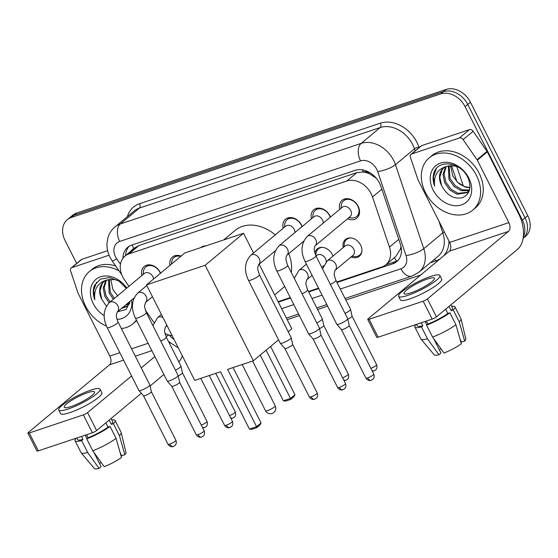 <?xml version="1.0" encoding="UTF-8"?>
<svg xmlns="http://www.w3.org/2000/svg" width="558" height="558" viewBox="0 0 558 558"><rect width="100%" height="100%" fill="white"/><g stroke="black" fill="none" stroke-linecap="round" stroke-linejoin="round"><path stroke-width="0.84" d="M314.865 253.06A10.881 8.377 50.2 0 1 317.223 248.924A10.881 8.377 50.2 0 1 332.352 254.56A10.881 8.377 50.2 0 1 333 256.073M323.228 266.598A10.881 8.377 50.2 0 1 322.789 266.424M343.219 247.557A10.881 8.377 50.2 0 1 345.486 239.473A10.881 8.377 50.2 0 1 360.621 245.101A10.881 8.377 50.2 0 1 359.422 256.192A10.881 8.377 50.2 0 1 351.052 256.966M141.865 275.533A11.579 8.907 50.2 0 1 144.18 266.501A11.579 8.907 50.2 0 1 160.272 272.492A11.579 8.907 50.2 0 1 160.585 273.148M283.199 228.25A11.579 8.907 50.2 0 1 285.522 219.217A11.579 8.907 50.2 0 1 301.613 225.209A11.579 8.907 50.2 0 1 302.192 226.52M311.469 218.799A11.579 8.907 50.2 0 1 313.784 209.766A11.579 8.907 50.2 0 1 329.883 215.758A11.579 8.907 50.2 0 1 330.462 217.069M339.738 209.341A11.579 8.907 50.2 0 1 342.054 200.308A11.579 8.907 50.2 0 1 358.152 206.3A11.579 8.907 50.2 0 1 356.876 218.101A11.579 8.907 50.2 0 1 347.578 218.75M336.753 282.041L381.846 266.954A20.409 15.701 -129.8 0 0 385.864 264.729A20.409 15.701 -129.8 0 0 389.449 247.117L372.528 196.96A20.409 15.701 -129.8 0 0 371.189 193.772A20.409 15.701 -129.8 0 0 346.832 180.987L128.975 253.869A20.409 15.701 -129.8 0 0 124.957 256.094A20.409 15.701 -129.8 0 0 124.511 279.921L128.926 286.31M376.336 178.26L369.759 173.984A6.801 5.231 -129.8 0 0 363.216 171.913A20.409 12.485 -108.5 0 1 362.254 169.827M363.216 171.913L362.951 172.004A20.409 15.701 50.2 0 1 369.759 173.984M385.864 264.729L395.887 256.38L400.358 249.3L401.014 246.462M362.951 172.004L356.869 172.631L139.012 245.506L134.973 247.745L124.957 256.094M278.086 301.662L290.272 297.588M308.483 291.492L318.541 288.13M164.987 333.433A20.409 15.701 -129.8 0 0 172.108 335.644M145.338 310.074L153.952 322.545M200.657 247.64A11.579 8.907 50.2 0 1 200.713 247.592A11.579 8.907 50.2 0 1 205.79 245.918M169.967 265.336A11.579 8.907 50.2 0 1 172.443 257.043A11.579 8.907 50.2 0 1 181.05 256.101M76.662 263.446L65.063 240.491A20.409 15.701 50.2 0 1 67.309 219.692L69.98 217.467A20.409 15.701 50.2 0 1 73.998 215.242L443.422 91.665A20.409 15.701 50.2 0 1 467.778 104.451L525.057 217.85A20.409 15.701 50.2 0 1 523.069 238.426A20.409 15.701 50.2 0 0 525.057 217.85L467.778 104.451A20.409 15.701 50.2 0 0 443.422 91.665L73.998 215.242A20.409 15.701 50.2 0 0 69.98 217.467L72.652 215.242A20.409 15.701 50.2 0 1 76.669 213.016L446.093 89.44A20.409 15.701 50.2 0 1 470.443 102.226L527.729 215.625A20.409 15.701 50.2 0 1 525.483 236.425L523.069 238.433M336.976 282.488L392.727 263.836A20.409 15.701 -129.8 0 0 396.745 261.611A20.409 15.701 -129.8 0 0 400.33 243.999L380.87 186.323A20.409 15.701 -129.8 0 0 379.538 183.136A20.409 15.701 -129.8 0 0 355.181 170.35L131.695 245.108A20.409 15.701 -129.8 0 0 127.677 247.334A20.409 15.701 -129.8 0 0 122.962 258.208M67.309 219.692A20.409 15.701 50.2 0 1 71.326 217.467L440.75 93.89A20.409 15.701 50.2 0 1 465.107 106.676L522.386 220.075A20.409 15.701 50.2 0 1 523.292 236.878M420.711 275.017L345.855 300.058M327.637 306.147L317.586 309.516M299.374 315.605L287.189 319.678M278.316 302.108L290.495 298.035M308.707 291.946L318.764 288.577M125.641 255.522A20.409 15.701 50.2 0 1 129.093 246.322M398 260.405A20.409 15.701 50.2 0 1 395.399 261.611L385.704 264.855M425.44 192.545A34.01 26.17 50.2 0 1 429.186 157.886A34.01 26.17 50.2 0 1 476.469 175.477A34.01 26.17 50.2 0 1 472.724 210.143A34.01 26.17 50.2 0 1 425.44 192.545M429.186 157.886L431.857 155.661A34.01 26.17 50.2 0 1 479.141 173.252A34.01 26.17 50.2 0 1 475.395 207.918L472.724 210.143M441.643 185.702C447.028 195.509 454.024 199.492 462.638 197.644C470.108 193.968 471.81 187.216 467.757 177.395C461.075 162.594 439.516 158.925 434.347 171.662C432.61 176.028 432.701 180.841 434.633 186.093C433.51 175.665 437.5 169.088 446.609 166.361A17.005 13.085 50.2 0 0 443.408 168.167A17.005 13.085 50.2 0 0 441.538 185.5L441.643 185.702A17.005 13.085 50.2 0 1 441.538 185.5L439.837 177.165L442.103 169.848L443.833 167.832M468.811 178.037A23.806 18.316 50.2 0 1 461.508 204.905A23.806 18.316 50.2 0 1 433.099 189.985A23.806 18.316 50.2 0 1 440.401 163.124A23.806 18.316 50.2 0 1 468.811 178.037M446.212 166.507L444.077 173.768L445.786 181.964L450.906 189.141L457.985 193.34L467.618 192.231M445.577 166.786L443.017 174.514L444.726 182.843L449.853 190.027L456.925 194.219L467.102 192.691L469.703 189.127M449.127 165.705L450.027 178.427L455.147 185.612L462.226 189.804L469.32 189.95M448.346 165.852L448.967 179.313L454.086 186.498L461.166 190.69L468.943 190.585M469.941 187.286A17.005 13.085 50.2 0 1 457.713 182.368L465.4 187.153L469.906 187.746M458.69 167.302L454.505 165.872L446.609 166.361M457.713 182.368L452.782 175.979L450.55 165.552M436.398 168.537L433.461 176.781L434.633 186.093M411.678 153.959A3.404 2.616 -129.8 0 0 411.009 154.329L421.025 145.987A3.404 2.616 50.2 0 1 421.695 145.617L411.678 153.959L459.394 138L469.404 129.658A3.404 2.616 50.2 0 1 473.163 131.283L487.036 151.364A3.404 2.616 50.2 0 1 487.336 151.867L518.863 214.279A27.209 16.649 -108.5 0 1 517.566 249.273L436.447 316.853A3.404 0.628 153.2 0 1 432.227 319.099L423.18 301.194A3.404 0.628 -26.8 0 0 427.4 298.949L508.526 231.368A6.801 4.164 71.5 0 0 508.847 222.621L477.32 160.216A3.404 2.616 -129.8 0 0 477.02 159.707L463.147 139.626A3.404 2.616 -129.8 0 0 459.394 138M421.695 145.617L469.404 129.658M411.009 154.329A3.404 2.616 -129.8 0 0 410.416 157.265L417.907 179.481A3.404 2.616 -129.8 0 0 418.13 180.011L449.657 242.416A6.801 4.164 71.5 0 1 449.336 251.17L368.21 318.751A3.404 0.628 -26.8 0 0 367.729 319.434A3.404 0.628 -26.8 0 0 369.096 319.288L378.143 337.192L432.227 319.099M378.143 337.192A3.404 0.628 153.2 0 1 376.776 337.339L367.729 319.434M369.096 319.288L423.18 301.194M410.89 292.866A17.005 3.125 -26.8 0 0 427.093 285.089A17.005 3.125 -26.8 0 0 434.41 278.247A17.005 3.125 -26.8 0 0 427.581 278.958A17.005 3.125 -26.8 0 0 411.372 286.735A17.005 3.125 -26.8 0 0 404.055 293.578A17.005 3.125 -26.8 0 0 410.89 292.866M459.966 338.992L461.536 342.096L464.675 341.043L459.255 321.924L453.222 309.99L451.157 310.68A19.725 3.62 -26.8 0 0 452.517 308.058L450.885 304.828M416.547 324.344L417.3 325.844A19.725 3.62 -26.8 0 0 422.825 325.746L421.471 326.876L427.498 338.811L438.916 354.742L440.966 353.033L433.699 338.629M421.311 322.754L422.825 325.746M398.593 296.34L400.4 299.925A23.129 4.248 -26.8 0 0 409.691 298.949A23.129 4.248 -26.8 0 0 431.739 288.374A23.129 4.248 -26.8 0 0 441.685 279.07L439.878 275.485A23.129 4.248 -26.8 0 0 430.581 276.454A23.129 4.248 -26.8 0 0 408.54 287.028A23.129 4.248 -26.8 0 0 398.593 296.34A23.129 4.248 -26.8 0 0 407.884 295.37A23.129 4.248 -26.8 0 0 429.925 284.796A23.129 4.248 -26.8 0 0 439.878 275.485M453.222 309.99A22.446 4.122 -26.8 0 0 454.944 306.83A22.446 4.122 -26.8 0 0 451.631 306.3M416.003 324.526A22.446 4.122 -26.8 0 0 414.873 327.072A22.446 4.122 -26.8 0 0 421.471 326.876M459.255 321.924A22.446 4.122 -26.8 0 0 461.041 318.932A22.446 4.122 -26.8 0 0 460.978 318.764L454.944 306.83M414.873 327.072L420.906 339.006A22.446 4.122 -26.8 0 0 421.004 339.159A22.446 4.122 -26.8 0 0 427.498 338.811M464.675 341.043A17.689 3.243 -26.8 0 0 465.818 338.95L461.041 318.932M421.004 339.159L434.277 354.881A17.689 3.243 -26.8 0 0 438.916 354.742M439.216 349.559L441.078 348.938M432.603 337.102A22.446 4.122 -26.8 0 0 455.914 324.707L461.333 343.826A17.689 3.243 -26.8 0 1 444.022 353.033L432.603 337.102L426.57 325.168L427.923 324.038L426.41 321.045M427.923 324.038A19.725 3.62 -26.8 0 0 447.816 313.463L449.887 312.773L455.914 324.707M445.654 309.188L447.816 313.463M451.157 310.68L448.995 306.405M426.57 325.168A22.446 4.122 -26.8 0 0 449.887 312.773M426.8 324.979L425.043 321.506M106.466 326.116A34.01 26.17 50.2 0 1 85.611 306.223A34.01 26.17 50.2 0 1 89.357 271.558A34.01 26.17 50.2 0 1 119.007 270.818M89.357 271.558L92.028 269.333A34.01 26.17 50.2 0 1 115.666 265.985M104.011 281.504L102.274 283.527L100.008 290.844L101.716 299.172L106.404 306.168M117.403 311.845L126.129 309.46L130.091 301.278M131.639 299.981A23.806 18.316 50.2 0 1 117.034 319.406M104.179 315.661A23.806 18.316 50.2 0 1 93.27 303.664A23.806 18.316 50.2 0 1 99.01 277.424A23.806 18.316 50.2 0 1 126.806 288.074M101.814 299.381A17.005 13.085 50.2 0 1 101.709 299.172A17.005 13.085 50.2 0 1 103.579 281.846A17.005 13.085 50.2 0 1 106.78 280.039L114.676 279.551L118.861 280.981M106.39 280.186L104.248 287.447L105.957 295.635L110.177 301.927M122.481 307.611L127.789 305.91M105.748 280.465L103.188 288.193L104.897 296.521L109.124 302.813M121.421 308.497L127.273 306.37L129.874 302.799M109.298 279.377L110.198 292.106L114.418 298.397M126.722 304.082L129.491 303.622M108.517 279.523L109.138 292.985L113.358 299.276M125.662 304.961L129.114 304.263M117.884 296.04L112.953 289.658L110.721 279.23M126.394 288.416L118.735 280.897L109.249 277.528L100.426 279.153L94.518 285.333C92.781 289.707 92.872 294.519 94.804 299.765C93.681 289.337 97.671 282.76 106.78 280.039M136.396 320.055A34.01 26.17 50.2 0 1 132.895 323.821A34.01 26.17 50.2 0 1 121.372 328.578M136.675 320.599A34.01 26.17 50.2 0 1 135.566 321.596L132.895 323.821M96.569 282.215L93.632 290.46L94.804 299.765M223.695 239.933L235.064 230.461A37.414 28.786 50.2 0 1 275.261 234.869M288.786 253.632A37.414 28.786 50.2 0 1 291.276 272.423M284.622 286.407A37.414 28.786 50.2 0 1 282.955 287.949L274.655 294.868M220.487 371.774L249.426 429.074L256.568 426.682L227.629 369.389L253.395 360.768L205.156 265.273L146.482 284.901L194.714 380.396L220.487 371.774M249.426 429.074L251.721 429.367L256.82 427.658L256.568 426.682L261.046 422.957L233.063 367.569M259.17 264.213L291.785 328.781L288.207 331.766M278.554 339.808L253.395 360.768M146.482 284.901L184.872 252.92L243.546 233.293L205.156 265.273M253.499 252.997L243.546 233.293M256.82 427.658L259.958 425.05L261.046 422.957M270.588 346.448L294.959 394.701L293.878 396.794L290.739 399.402L285.633 401.111L283.345 400.818L260.237 355.069M266.11 350.173L290.488 398.426L294.959 394.701M283.345 400.818L290.488 398.426L290.739 399.402M348.834 217.697L351.714 217.934A10.204 7.847 -129.8 0 0 356.667 216.49A10.204 7.847 -129.8 0 0 357.79 206.09A10.204 7.847 -129.8 0 0 343.602 200.81A10.204 7.847 -129.8 0 0 341.287 205.414L340.994 208.294M350.717 210.45A6.124 4.708 -129.8 0 0 342.207 207.283L307.221 236.432A6.124 4.708 -129.8 0 1 308.149 235.867A6.124 4.708 -129.8 0 1 315.737 239.598A6.124 4.708 -129.8 0 1 315.068 245.827L350.047 216.685A6.124 4.708 -129.8 0 0 350.717 210.45M305.031 261.388A6.124 1.123 153.2 0 0 307.207 261.228A6.124 1.123 153.2 0 0 307.493 261.137A6.124 1.123 153.2 0 0 313.324 258.333A6.124 1.123 153.2 0 0 315.961 255.871L347.739 318.778A6.124 1.123 153.2 0 1 347.753 318.827A6.124 1.123 153.2 0 1 346.867 319.999A6.124 1.123 153.2 0 1 339.264 324.038A6.124 1.123 153.2 0 1 336.837 324.337A6.124 1.123 153.2 0 1 336.809 324.296L305.031 261.388C300.413 251.539 301.139 243.218 307.221 236.432M367.659 377.899A4.422 0.809 153.2 0 0 371.872 375.876A4.422 0.809 153.2 0 0 373.776 374.097L349.238 325.53A4.422 0.809 153.2 0 1 349.245 325.544A4.422 0.809 153.2 0 1 348.604 326.395A4.422 0.809 153.2 0 1 343.114 329.311A4.422 0.809 153.2 0 1 341.363 329.527A4.422 0.809 153.2 0 1 341.343 329.499L365.881 378.08C368.015 381.26 371.077 380.465 370.651 380.43L371.23 380.277A4.422 2.706 -108.5 0 1 367.659 377.899A4.422 0.809 153.2 0 1 365.881 378.08M330.231 217.264A10.204 7.847 -129.8 0 0 329.52 215.541A10.204 7.847 -129.8 0 0 315.333 210.261A10.204 7.847 -129.8 0 0 313.017 214.872L312.731 217.746M323.187 223.13A6.124 4.708 -129.8 0 0 322.454 219.908A6.124 4.708 -129.8 0 0 313.938 216.734L278.958 245.883A6.124 4.708 -129.8 0 1 279.879 245.325A6.124 4.708 -129.8 0 1 287.468 249.049A6.124 4.708 -129.8 0 1 286.798 255.285L286.791 255.292M276.761 270.846A6.124 1.123 153.2 0 0 278.937 270.679A6.124 1.123 153.2 0 0 279.223 270.588A6.124 1.123 153.2 0 0 285.054 267.791A6.124 1.123 153.2 0 0 287.691 265.329L319.469 328.23A6.124 1.123 153.2 0 1 319.483 328.285A6.124 1.123 153.2 0 1 318.597 329.457A6.124 1.123 153.2 0 1 311.001 333.496A6.124 1.123 153.2 0 1 308.567 333.796A6.124 1.123 153.2 0 1 308.539 333.754L276.761 270.846C272.144 260.998 272.876 252.676 278.958 245.883M320.962 334.967A4.422 0.809 153.2 0 1 320.976 335.002A4.422 0.809 153.2 0 1 320.334 335.853A4.422 0.809 153.2 0 1 314.845 338.769A4.422 0.809 153.2 0 1 313.094 338.985A4.422 0.809 153.2 0 1 313.073 338.957M301.962 226.715A10.204 7.847 -129.8 0 0 301.25 225A10.204 7.847 -129.8 0 0 287.063 219.719A10.204 7.847 -129.8 0 0 284.747 224.33L284.461 227.204M294.917 232.588A6.124 4.708 -129.8 0 0 294.185 229.359A6.124 4.708 -129.8 0 0 285.675 226.192L250.688 255.341A6.124 4.708 -129.8 0 1 251.609 254.776A6.124 4.708 -129.8 0 1 259.198 258.507A6.124 4.708 -129.8 0 1 258.528 264.743L275.359 250.723M248.491 280.304A6.124 1.123 153.2 0 0 250.675 280.137A6.124 1.123 153.2 0 0 250.954 280.046A6.124 1.123 153.2 0 0 256.792 277.249A6.124 1.123 153.2 0 0 259.421 274.78L291.199 337.688A6.124 1.123 153.2 0 1 291.22 337.736A6.124 1.123 153.2 0 1 290.327 338.915A6.124 1.123 153.2 0 1 282.732 342.954A6.124 1.123 153.2 0 1 280.297 343.254A6.124 1.123 153.2 0 1 280.269 343.212L248.491 280.304C243.874 270.456 244.606 262.134 250.688 255.341M317.237 393.006C318.485 396.438 316.295 398.398 316.428 398.112L314.691 399.193A4.422 2.706 -108.5 0 1 311.12 396.808A4.422 0.809 153.2 0 0 315.333 394.785A4.422 0.809 153.2 0 0 317.237 393.006L292.706 344.439A4.422 0.809 153.2 0 1 292.706 344.46A4.422 0.809 153.2 0 1 292.064 345.304A4.422 0.809 153.2 0 1 286.582 348.227A4.422 0.809 153.2 0 1 284.824 348.443A4.422 0.809 153.2 0 1 284.803 348.408M180.673 256.415A10.204 7.847 -129.8 0 0 173.991 257.545A10.204 7.847 -129.8 0 0 171.676 262.148L171.487 264.074M135.42 318.123A6.124 1.123 153.2 0 0 137.603 317.962A6.124 1.123 153.2 0 0 137.882 317.872A6.124 1.123 153.2 0 0 143.72 315.068A6.124 1.123 153.2 0 0 146.349 312.606L178.128 375.513A6.124 1.123 153.2 0 1 178.142 375.562A6.124 1.123 153.2 0 1 177.256 376.734A6.124 1.123 153.2 0 1 169.66 380.772A6.124 1.123 153.2 0 1 167.226 381.079A6.124 1.123 153.2 0 1 167.198 381.03L135.42 318.123C130.802 308.274 131.535 299.953 137.617 293.166A6.124 4.708 -129.8 0 1 138.537 292.601A6.124 4.708 -129.8 0 1 146.126 296.333A6.124 4.708 -129.8 0 1 145.457 302.562L152.46 296.737M179.627 382.244A4.422 0.809 153.2 0 1 179.634 382.286A4.422 0.809 153.2 0 1 178.992 383.13A4.422 0.809 153.2 0 1 173.51 386.045A4.422 0.809 153.2 0 1 171.752 386.269A4.422 0.809 153.2 0 1 171.731 386.234L196.27 434.815C198.404 438.002 201.466 437.2 201.047 437.165L201.619 437.019A4.422 2.706 -108.5 0 1 198.048 434.633A4.422 0.809 153.2 0 1 196.27 434.815M160.376 273.322A10.204 7.847 -129.8 0 0 159.909 272.276A10.204 7.847 -129.8 0 0 145.729 267.003A10.204 7.847 -129.8 0 0 143.413 271.606L143.12 274.48M153.555 279.007A6.124 4.708 -129.8 0 0 152.843 276.642A6.124 4.708 -129.8 0 0 144.334 273.476L109.347 302.617A6.124 4.708 -129.8 0 1 110.268 302.059A6.124 4.708 -129.8 0 1 117.857 305.784A6.124 4.708 -129.8 0 1 117.194 312.02L134.018 298M107.157 327.581A6.124 1.123 153.2 0 0 109.333 327.413A6.124 1.123 153.2 0 0 109.612 327.323A6.124 1.123 153.2 0 0 115.45 324.526A6.124 1.123 153.2 0 0 118.08 322.064L149.858 384.971A6.124 1.123 153.2 0 1 149.879 385.02A6.124 1.123 153.2 0 1 148.986 386.192A6.124 1.123 153.2 0 1 141.39 390.23A6.124 1.123 153.2 0 1 138.963 390.53A6.124 1.123 153.2 0 1 138.928 390.488L107.157 327.581C102.532 317.732 103.265 309.411 109.347 302.617M169.778 444.084A4.422 0.809 153.2 0 0 173.991 442.062A4.422 0.809 153.2 0 0 175.896 440.283L151.364 391.723A4.422 0.809 153.2 0 1 151.371 391.737A4.422 0.809 153.2 0 1 150.723 392.588A4.422 0.809 153.2 0 1 145.24 395.503A4.422 0.809 153.2 0 1 143.483 395.72A4.422 0.809 153.2 0 1 143.462 395.692L168.007 444.273C170.141 447.453 173.196 446.651 172.778 446.623L173.35 446.47A4.422 2.706 -108.5 0 1 169.778 444.084A4.422 0.809 153.2 0 1 168.007 444.273M351.163 237.966A10.204 7.847 -129.8 0 0 346.595 239.438A10.204 7.847 -129.8 0 0 344.279 244.041L343.986 246.922M330.378 284.413A6.124 1.123 153.2 0 0 335.909 280.367C334.395 276.119 333.844 273.734 334.256 273.232L335.016 270.33L353.033 255.32A6.124 4.708 -129.8 0 0 353.709 249.077A6.124 4.708 -129.8 0 0 345.2 245.911L327.169 260.928A6.124 4.708 -129.8 0 1 328.097 260.37A6.124 4.708 -129.8 0 1 335.686 264.094A6.124 4.708 -129.8 0 1 335.016 270.33L335.009 270.337M335.909 280.367L350.557 309.376A6.124 1.123 153.2 0 1 350.577 309.425A6.124 1.123 153.2 0 1 349.685 310.604A6.124 1.123 153.2 0 1 345.032 313.422M352.056 316.114A4.422 0.809 153.2 0 1 352.07 316.149A4.422 0.809 153.2 0 1 351.428 316.993A4.422 0.809 153.2 0 1 347.822 319.148M351.826 256.324L354.707 256.561A10.204 7.847 -129.8 0 0 359.652 255.118A10.204 7.847 -129.8 0 0 361.926 250.884M322.894 247.424A10.204 7.847 -129.8 0 0 318.325 248.896A10.204 7.847 -129.8 0 0 316.009 253.499L315.8 255.55M326.172 261.862A6.124 4.708 -129.8 0 0 325.44 258.535A6.124 4.708 -129.8 0 0 316.93 255.369L316.065 256.087M302.108 293.871A6.124 1.123 153.2 0 0 307.639 289.825L322.294 318.834A6.124 1.123 153.2 0 1 322.308 318.883A6.124 1.123 153.2 0 1 321.422 320.055A6.124 1.123 153.2 0 1 316.763 322.88M323.786 325.565A4.422 0.809 153.2 0 1 323.8 325.6A4.422 0.809 153.2 0 1 323.159 326.451A4.422 0.809 153.2 0 1 319.553 328.599M160.767 341.154A6.124 1.123 153.2 0 0 166.298 337.109L180.952 366.111A6.124 1.123 153.2 0 1 180.966 366.16A6.124 1.123 153.2 0 1 180.081 367.338A6.124 1.123 153.2 0 1 175.421 370.156M182.445 372.849A4.422 0.809 153.2 0 1 182.459 372.884A4.422 0.809 153.2 0 1 181.817 373.727A4.422 0.809 153.2 0 1 178.218 375.883M71.849 267.631A3.404 2.616 -129.8 0 0 71.18 268.007L81.196 259.658A3.404 2.616 50.2 0 1 81.866 259.289L71.849 267.631L109.068 255.187M81.866 259.289L107.638 250.668M182.313 355.837A27.209 16.649 -108.5 0 1 178.832 361.919M163.892 374.488L150.088 385.983M141.348 393.271L96.618 430.532A3.404 0.628 153.2 0 1 92.398 432.778L83.351 414.873A3.404 0.628 -26.8 0 0 87.571 412.627L131.59 375.959M71.18 268.007A3.404 2.616 -129.8 0 0 70.587 270.944L78.078 293.159A3.404 2.616 -129.8 0 0 78.301 293.689L109.828 356.095A6.801 4.164 71.5 0 1 109.508 364.841L28.381 432.429A3.404 0.628 -26.8 0 0 27.9 433.106A3.404 0.628 -26.8 0 0 29.267 432.966L38.314 450.871L92.398 432.778M38.314 450.871A3.404 0.628 153.2 0 1 36.947 451.01L27.9 433.106M29.267 432.966L83.351 414.873M141.244 367.91L154.845 356.583M169.653 343.742A6.801 4.164 71.5 0 0 169.967 342.828M71.061 406.545A17.005 3.125 -26.8 0 0 87.264 398.768A17.005 3.125 -26.8 0 0 94.581 391.918A17.005 3.125 -26.8 0 0 87.752 392.637A17.005 3.125 -26.8 0 0 71.543 400.414A17.005 3.125 -26.8 0 0 64.226 407.256A17.005 3.125 -26.8 0 0 71.061 406.545M120.137 452.664L121.707 455.767L124.846 454.721L119.426 435.603L113.393 423.668L111.328 424.359A19.725 3.62 -26.8 0 0 112.688 421.729L111.056 418.5M76.718 438.023L77.471 439.516A19.725 3.62 -26.8 0 0 82.996 439.425L81.642 440.548L87.669 452.489L99.087 468.413L101.138 466.704L93.87 452.308M81.482 436.426L82.996 439.425M58.764 410.018L60.571 413.597A23.129 4.248 -26.8 0 0 69.862 412.627A23.129 4.248 -26.8 0 0 91.91 402.053A23.129 4.248 -26.8 0 0 101.856 392.741L100.049 389.163A23.129 4.248 -26.8 0 0 90.752 390.133A23.129 4.248 -26.8 0 0 68.711 400.707A23.129 4.248 -26.8 0 0 58.764 410.018A23.129 4.248 -26.8 0 0 68.055 409.042A23.129 4.248 -26.8 0 0 90.096 398.468A23.129 4.248 -26.8 0 0 100.049 389.163M113.393 423.668A22.446 4.122 -26.8 0 0 115.115 420.502A22.446 4.122 -26.8 0 0 111.802 419.972M76.174 438.204A22.446 4.122 -26.8 0 0 75.044 440.743A22.446 4.122 -26.8 0 0 81.642 440.548M119.426 435.603A22.446 4.122 -26.8 0 0 121.212 432.61A22.446 4.122 -26.8 0 0 121.149 432.443L115.115 420.502M75.044 440.743L81.077 452.684A22.446 4.122 -26.8 0 0 81.175 452.831A22.446 4.122 -26.8 0 0 87.669 452.489M124.846 454.721A17.689 3.243 -26.8 0 0 125.989 452.629L121.212 432.61M81.175 452.831L94.448 468.56A17.689 3.243 -26.8 0 0 99.087 468.413M99.387 463.238L101.249 462.61M92.774 450.78A22.446 4.122 -26.8 0 0 116.085 438.386L121.504 457.504A17.689 3.243 -26.8 0 1 104.193 466.711L92.774 450.78L86.741 438.839L88.094 437.716L86.588 434.724M88.094 437.716A19.725 3.62 -26.8 0 0 107.987 427.142L110.059 426.445L116.085 438.386M105.825 422.859L107.987 427.142M111.328 424.359L109.166 420.076M86.741 438.839A22.446 4.122 -26.8 0 0 110.059 426.445M86.971 438.651L85.214 435.177M381.846 189.197L372.528 196.96M133.941 248.61L133.829 248.645A6.801 5.231 -129.8 0 0 131.458 250.675M396.626 261.137A20.409 12.485 -108.5 0 1 394.353 257.656M400.358 249.3A20.409 5.859 -18.6 0 0 401.404 249.077M374.474 176.837A20.409 5.859 -18.6 0 0 374.976 176.746M133.829 248.645A20.409 12.485 -108.5 0 1 132.232 244.927M356.869 172.631L346.832 180.987M398.761 239.354L389.449 247.117M139.012 245.506L128.975 253.869M462.931 185.821A23.806 6.836 -18.6 0 0 462.882 184.635L463.3 185.981M456.918 181.622L451.492 165.538M76.669 213.016L71.326 217.467M446.093 89.44L440.75 93.89M470.443 102.226L465.107 106.676M527.729 215.625L522.386 220.075M340.296 289.051L400.944 268.768A13.601 10.469 -129.8 0 0 406.015 255.536L377.668 171.529A13.601 10.469 -129.8 0 0 376.776 169.409A13.601 10.469 -129.8 0 0 360.545 160.885L119.705 241.447A13.601 10.469 -129.8 0 0 115.527 256.799A13.601 10.469 -129.8 0 0 116.727 258.814L120.472 264.234M119.705 241.447A13.601 8.321 71.5 0 1 120.354 223.946L361.193 143.385A27.209 20.932 50.2 0 1 393.662 160.432A27.209 20.932 50.2 0 1 395.441 164.68L414.468 148.826A27.209 20.932 -129.8 0 0 412.69 144.578A27.209 20.932 -129.8 0 0 380.221 127.531L139.381 208.092A27.209 20.932 -129.8 0 0 134.025 211.064L114.997 226.918A27.209 20.932 50.2 0 1 120.354 223.946L139.381 208.092A3.404 2.079 -108.5 0 0 139.542 203.719L380.382 123.158A3.404 2.079 -108.5 0 1 380.221 127.531L361.193 143.385A13.601 8.321 71.5 0 0 360.545 160.885M114.997 226.918C111.558 229.826 109.201 233.467 107.91 237.834L106.99 243.281C106.766 248.164 107.792 252.858 110.059 257.371L112.214 260.984A13.601 1.011 -34.6 0 0 116.727 258.814M380.382 123.158A30.606 23.548 50.2 0 1 416.91 142.332A30.606 23.548 50.2 0 1 418.912 147.117L419.079 147.605M448.96 241.035A30.606 23.548 50.2 0 1 443.436 256.08M440.164 258.807A30.606 23.548 50.2 0 1 435.854 260.879L430.351 262.72M127.398 216.581A30.606 23.548 50.2 0 1 139.542 203.719M377.668 171.529A13.601 3.906 -18.6 0 0 395.441 164.68L423.787 248.687L442.815 232.832L438.79 220.905M406.015 255.536A13.601 3.906 -18.6 0 0 423.787 248.687A27.209 20.932 50.2 0 1 419.009 272.171L438.037 256.317A27.209 20.932 -129.8 0 0 442.815 232.832A3.404 0.976 161.4 0 1 444.363 231.94M415.159 150.869L414.468 148.826A3.404 0.976 161.4 0 1 418.912 147.117M169.479 335.17A13.601 10.469 -129.8 0 0 174.054 339.494M281.63 308.679L293.815 304.598M312.027 298.509L322.078 295.147M434.48 259.275A3.404 2.079 -108.5 0 1 435.854 260.879M166.026 336.53A13.601 1.011 -34.6 0 0 168.809 334.981M400.944 268.768A13.601 8.321 71.5 0 0 411.937 276.105L419.009 272.171M395.399 261.611L392.727 263.836M449.336 251.17L508.526 231.368M449.657 242.416L508.847 222.621M487.336 151.867L477.32 160.216M427.4 298.949L436.447 316.853M477.02 159.707L487.036 151.364M473.163 131.283L463.147 139.626M274.466 406.942A5.441 0.997 -26.8 0 0 275.24 405.854A5.441 5.441 0 0 1 272.109 413.464A5.441 5.441 0 0 1 265.531 410.758A5.441 0.997 -26.8 0 0 267.714 410.528A5.441 0.997 -26.8 0 0 274.466 406.942M337.611 387.538C339.745 390.719 342.807 389.916 342.389 389.889L344.698 388.654C344.558 388.94 346.755 386.987 345.507 383.548A4.422 0.809 153.2 0 1 343.602 385.327A4.422 0.809 153.2 0 1 339.39 387.35A4.422 0.809 153.2 0 1 337.611 387.538L313.08 338.971M342.961 389.735A4.422 2.706 -108.5 0 1 339.39 387.35M311.12 396.808A4.422 0.809 153.2 0 1 309.341 396.996L284.81 348.429L280.297 343.254M224.539 425.363C226.674 428.544 229.736 427.742 229.317 427.707L231.626 426.479C231.486 426.765 233.683 424.805 232.435 421.374A4.422 0.809 153.2 0 1 230.531 423.152A4.422 0.809 153.2 0 1 226.318 425.175A4.422 0.809 153.2 0 1 224.539 425.363L200.796 378.359M229.889 427.561A4.422 2.706 -108.5 0 1 226.318 425.175M201.619 437.019L203.356 435.938C203.224 436.216 205.414 434.264 204.165 430.832A4.422 0.809 153.2 0 1 202.261 432.61A4.422 0.809 153.2 0 1 198.048 434.633M372.256 371.091L374.055 370.882L375.792 369.801C375.653 370.087 377.85 368.127 376.594 364.695A4.422 0.809 153.2 0 1 374.885 366.355A4.422 0.809 153.2 0 1 370.875 368.357M374.055 370.882A4.422 2.706 -108.5 0 1 371.844 370.268M343.986 380.549L345.786 380.333L347.522 379.259C347.383 379.538 349.58 377.585 348.332 374.153A4.422 0.809 153.2 0 1 346.616 375.806A4.422 0.809 153.2 0 1 342.605 377.815M345.786 380.333A4.422 2.706 -108.5 0 1 343.575 379.726M312.075 275.345L306.747 279.788A6.124 4.708 -129.8 0 0 307.416 273.553A6.124 4.708 -129.8 0 0 299.827 269.821A6.124 4.708 -129.8 0 0 298.907 270.386L306.412 264.129M230.914 418.367L232.714 418.158L234.451 417.077C234.311 417.363 236.508 415.41 235.26 411.971A4.422 0.809 153.2 0 1 233.544 413.631A4.422 0.809 153.2 0 1 229.533 415.633M232.714 418.158A4.422 2.706 -108.5 0 1 230.503 417.551M202.645 427.826L204.444 427.616L206.181 426.535C206.041 426.821 208.239 424.861 206.99 421.43A4.422 0.809 153.2 0 1 205.281 423.09A4.422 0.809 153.2 0 1 201.264 425.091M204.444 427.616A4.422 2.706 -108.5 0 1 202.233 427.003M162.985 317.579A6.124 4.708 -129.8 0 0 158.486 317.104A6.124 4.708 -129.8 0 0 157.565 317.662L161.408 314.461M166.298 337.109C164.791 332.854 164.24 330.476 164.645 329.966L165.412 327.065A6.124 4.708 -129.8 0 0 166.689 324.909M109.508 364.841L123.597 360.133M135.329 356.206L151.867 350.675M109.828 356.095L119.858 352.74M131.597 348.813L148.128 343.282M87.571 412.627L96.618 430.532M456.765 166.507L462.882 184.635M168.516 341.496L178.309 347.913M286.387 318.102L298.572 314.021M316.784 307.932L326.842 304.57M345.053 298.474L411.937 276.105M112.214 260.984L121.797 274.857M252.6 361.033L275.24 405.854M242.172 364.52L265.531 410.758M373.776 374.097C375.025 377.529 372.828 379.482 372.967 379.203L371.23 380.277M343.602 200.81L346.169 198.669M349.245 325.544L347.753 318.827M356.667 216.49L359.233 214.349M315.961 255.871C313.101 248.171 314.635 248.505 314.6 246.817L315.068 245.827M341.363 329.527L336.837 324.337M315.333 210.261L317.9 208.127M320.976 335.002L319.483 328.285M303.629 241.265L286.798 255.285L286.331 256.275C286.366 257.963 284.831 257.629 287.691 265.329M313.094 338.985L308.567 333.796M345.507 383.548L320.976 334.981M287.063 219.719L289.63 217.585M292.706 344.46L291.22 337.736M259.421 274.78C257.915 270.532 257.364 268.147 257.768 267.638L258.535 264.736M309.341 396.996C311.476 400.177 314.538 399.375 314.119 399.34L314.691 399.193M204.242 246.441L204.828 245.952M232.435 421.374L209.271 375.527M173.991 257.545L176.558 255.404M146.789 285.522L137.617 293.166M179.634 382.286L178.142 375.562M146.349 312.606C144.843 308.351 144.292 305.972 144.696 305.463L145.464 302.562M171.752 386.269L167.226 381.079M204.165 430.832L179.634 382.265M175.896 440.283C177.151 443.722 174.954 445.675 175.093 445.389L173.35 446.47M145.729 267.003L148.295 264.862M151.371 391.737L149.879 385.02M118.08 322.064C116.573 317.809 116.022 315.43 116.434 314.921L117.194 312.02M143.483 395.72L138.963 390.53M346.595 239.438L348.164 238.126M376.594 364.695L352.063 316.128L350.577 309.425M359.652 255.118L361.228 253.806M322.531 268.886L327.169 260.928M318.325 248.896L319.894 247.585M307.639 289.825C306.126 285.57 305.575 283.192 305.986 282.683L306.74 279.788M348.332 374.153L323.8 325.586L322.308 318.883M323.577 265.761L321.736 267.303M294.268 278.344L298.907 270.386M235.26 411.971L215.751 373.358M165.412 327.065L167.072 325.677M182.459 372.884L180.966 366.16M152.927 325.621L157.565 317.662M206.99 421.43L182.459 372.863"/></g></svg>
